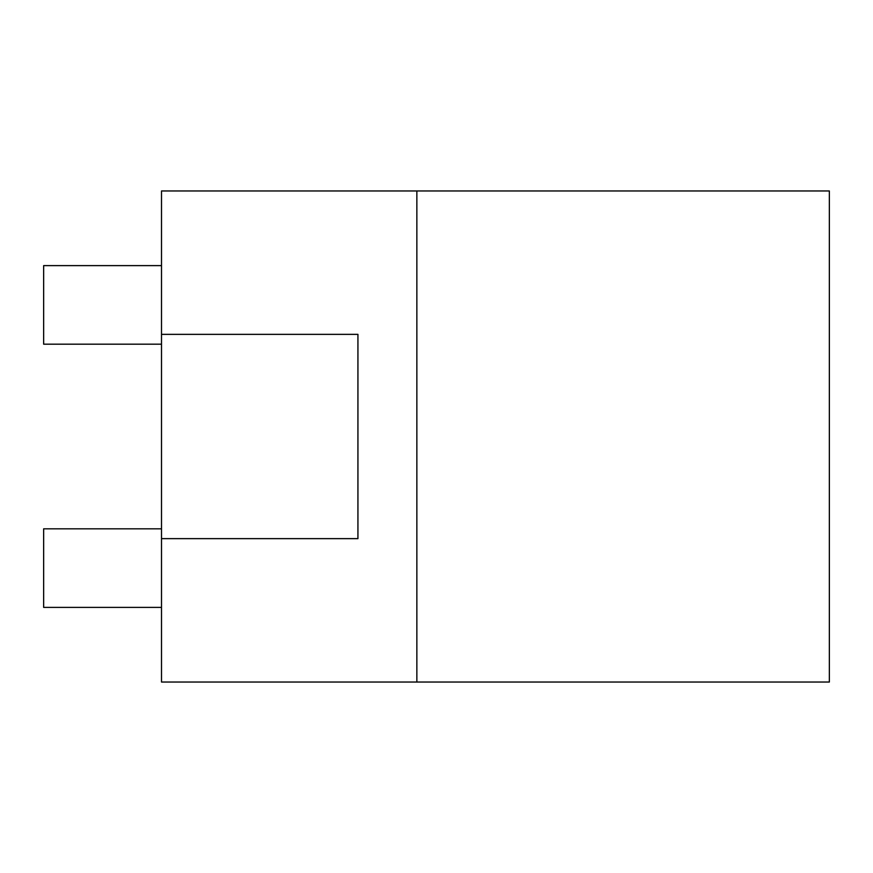 <?xml version="1.0" encoding="UTF-8"?>
<svg xmlns="http://www.w3.org/2000/svg" width="873" height="873" viewBox="0 0 873 873"><rect width="100%" height="100%" fill="white"/><g stroke="black" fill="none" stroke-linecap="round" stroke-linejoin="round"><path stroke-width="1.31" d="M161.505 538.641L161.505 682.031L416.858 682.031L416.858 190.969L416.858 682.031L829.35 682.031L829.35 190.969L161.505 190.969L161.505 538.641L357.93 538.641L357.93 334.359L161.505 334.359M161.505 265.61L43.65 265.61L43.65 344.18L161.505 344.18M161.505 528.82L43.65 528.82L43.65 607.39L161.505 607.39"/></g></svg>
